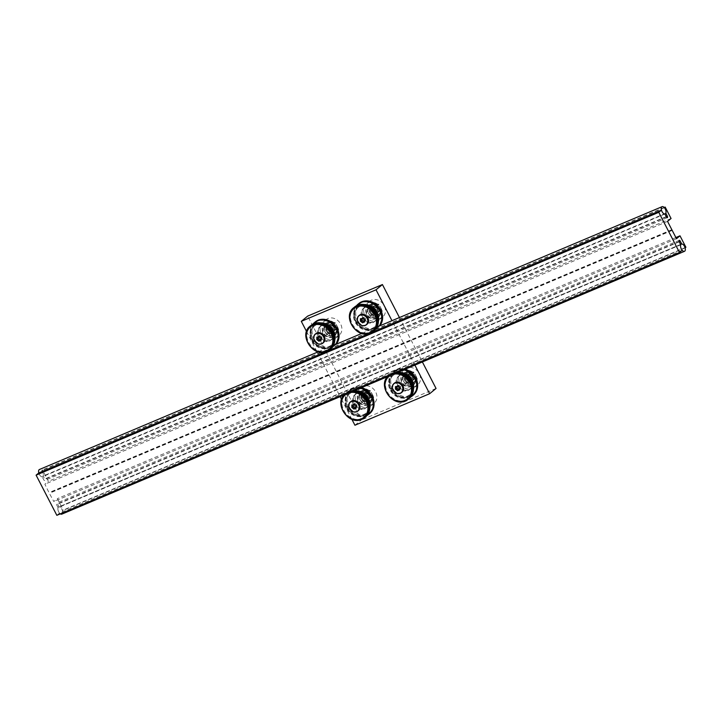 <?xml version="1.0" encoding="UTF-8"?>
<svg xmlns="http://www.w3.org/2000/svg" width="722" height="722" viewBox="0 0 722 722"><rect width="100%" height="100%" fill="white"/><g stroke="black" fill="none" stroke-linecap="round" stroke-linejoin="round"><path stroke-width="0.54" stroke-dasharray="3.61 2.71" d="M323.348 342.715A5.893 5.009 50.6 0 1 322.292 343.356A5.893 5.009 50.6 0 1 315.306 340.757A5.893 5.009 50.6 0 1 315.866 333.609M329.295 341.055A8.646 7.355 -129.4 0 0 330.856 340.116A8.646 7.355 -129.4 0 0 331.678 329.629A8.646 7.355 -129.4 0 0 321.434 325.821A8.646 7.355 -129.4 0 0 319.882 326.75A8.646 7.355 -129.4 0 0 319.052 337.246A8.646 7.355 -129.4 0 0 329.295 341.055M322.138 325.243A8.646 7.355 50.6 0 1 332.382 329.052A8.646 7.355 50.6 0 1 331.56 339.539A8.646 7.355 50.6 0 1 329.999 340.477A8.646 7.355 50.6 0 1 319.756 336.669A8.646 7.355 50.6 0 1 320.586 326.173A8.646 7.355 50.6 0 1 322.138 325.243M322.337 325.369A8.411 7.148 -129.4 0 0 319.503 335.595A8.411 7.148 -129.4 0 0 329.99 340.188A8.411 7.148 -129.4 0 0 332.833 329.972A8.411 7.148 -129.4 0 0 322.337 325.369M327.95 336.244A3.926 3.339 -129.4 0 0 328.663 335.82A3.926 3.339 -129.4 0 0 329.033 331.046A3.926 3.339 -129.4 0 0 324.377 329.313A3.926 3.339 -129.4 0 0 323.673 329.746A3.926 3.339 -129.4 0 0 323.294 334.512A3.926 3.339 -129.4 0 0 327.95 336.244M330.135 324.593A3.926 3.339 50.6 0 1 334.791 326.326A3.926 3.339 50.6 0 1 334.421 331.091A3.926 3.339 50.6 0 1 333.708 331.515A3.926 3.339 50.6 0 1 329.052 329.783A3.926 3.339 50.6 0 1 329.431 325.017A3.926 3.339 50.6 0 1 330.135 324.593M330.811 325.017A3.141 2.671 -129.4 0 0 329.755 328.844A3.141 2.671 -129.4 0 0 333.672 330.559A3.141 2.671 -129.4 0 0 334.737 326.741A3.141 2.671 -129.4 0 0 330.811 325.017M325.369 324.431A12.698 10.794 -129.4 0 0 314.756 325.73A12.698 10.794 -129.4 0 0 312.752 339.782A12.698 10.794 -129.4 0 0 330.866 345.351A12.698 10.794 -129.4 0 0 334.196 335.179M312.112 340.306A12.698 10.794 -129.4 0 0 330.225 345.874A12.698 10.794 -129.4 0 0 332.228 331.822A12.698 10.794 -129.4 0 0 314.115 326.254A12.698 10.794 -129.4 0 0 312.112 340.306M327.301 325.577A13.402 11.39 -129.4 0 0 313.14 326.173A13.402 11.39 -129.4 0 0 311.552 340.54A13.402 11.39 -129.4 0 0 327.598 348.13A13.402 11.39 -129.4 0 0 333.456 333.068M311.083 325.333A15.324 13.032 -129.4 0 0 308.673 342.3A15.324 13.032 -129.4 0 0 327.779 350.684A15.324 13.032 -129.4 0 0 330.541 349.024M320.776 322.905A13.402 11.39 -129.4 0 0 311.525 338.528A13.402 11.39 -129.4 0 0 312.193 340.017A13.402 11.39 -129.4 0 0 317.671 346.028A13.402 11.39 -129.4 0 0 334.8 339.99M335.631 344.484A15.324 13.032 50.6 0 1 333.889 346.271A15.324 13.032 50.6 0 1 331.136 347.932A15.324 13.032 50.6 0 1 318.294 346.416A15.324 13.032 50.6 0 1 312.021 339.548A15.324 13.032 50.6 0 1 311.254 337.851A15.324 13.032 50.6 0 1 312.897 324.115M320.929 337.797L321.886 337.012L321.886 339.123L320.92 339.53M320.92 339.909L321.886 339.123M319.133 336.443L320.09 335.658L321.886 337.012M317.337 337.201L320.09 335.658M334.394 329.412L332.075 330.035L334.394 329.412L334.403 326.876L333.88 327.165L332.084 325.812L330.288 326.57L330.288 328.681L332.075 330.035L331.118 330.82L332.914 330.062L332.923 327.95L331.127 326.597L329.331 327.355L329.322 329.467L331.118 330.82M332.237 330.324L330.288 328.681L329.322 329.467M330.089 328.7L330.089 326.173L329.331 327.355M330.089 326.173L332.246 325.261L331.127 326.597M332.246 325.261L334.403 326.876M332.914 330.062L333.88 329.277L333.88 327.165L332.923 327.95M333.257 336.822A7.861 6.678 50.6 0 1 323.943 333.356A7.861 6.678 50.6 0 1 324.692 323.817A7.861 6.678 50.6 0 1 326.109 322.969A7.861 6.678 50.6 0 1 335.423 326.434A7.861 6.678 50.6 0 1 334.674 335.965A7.861 6.678 50.6 0 1 333.257 336.822M325.793 323.23A7.861 6.678 -129.4 0 0 324.377 324.079A7.861 6.678 -129.4 0 0 323.627 333.618A7.861 6.678 -129.4 0 0 332.941 337.084A7.861 6.678 -129.4 0 0 334.349 336.226A7.861 6.678 -129.4 0 0 335.107 326.696A7.861 6.678 -129.4 0 0 325.793 323.23M327.896 326.425A3.926 3.339 -129.4 0 0 327.192 326.858A3.926 3.339 -129.4 0 0 326.813 331.624A3.926 3.339 -129.4 0 0 331.47 333.356A3.926 3.339 -129.4 0 0 332.174 332.932A3.926 3.339 -129.4 0 0 332.553 328.158A3.926 3.339 -129.4 0 0 327.896 326.425M331.154 333.618A3.926 3.339 50.6 0 1 326.497 331.885A3.926 3.339 50.6 0 1 326.867 327.12A3.926 3.339 50.6 0 1 327.58 326.687A3.926 3.339 50.6 0 1 332.237 328.42A3.926 3.339 50.6 0 1 331.858 333.194A3.926 3.339 50.6 0 1 331.154 333.618M332.291 334.945A5.74 4.883 -129.4 0 0 334.232 327.978A5.74 4.883 -129.4 0 0 327.075 324.837A5.74 4.883 -129.4 0 0 325.135 331.813A5.74 4.883 -129.4 0 0 332.291 334.945M336.678 330.694L333.347 336.001L326.714 334.9L323.411 328.501L326.741 323.203L333.374 324.295L336.678 330.694L338.645 329.079L335.342 322.68L328.709 321.579L325.378 326.885L328.681 333.284L335.315 334.376L338.645 329.079M334.981 332.743A5.74 4.883 50.6 0 1 327.824 329.602A5.74 4.883 50.6 0 1 329.764 322.626A5.74 4.883 50.6 0 1 336.912 325.766A5.74 4.883 50.6 0 1 334.981 332.743M332.445 328.672A3.294 2.798 50.6 0 1 331.921 332.31A3.294 2.798 50.6 0 1 327.228 330.866A3.294 2.798 50.6 0 1 327.743 327.228A3.294 2.798 50.6 0 1 332.445 328.672M326.57 331.208A3.926 3.339 -129.4 0 0 331.47 333.356A3.926 3.339 -129.4 0 0 332.797 328.573A3.926 3.339 -129.4 0 0 327.896 326.425A3.926 3.339 -129.4 0 0 326.57 331.208M334.827 326.705A3.294 2.798 -129.4 0 0 330.135 325.261A3.294 2.798 -129.4 0 0 329.611 328.907A3.294 2.798 -129.4 0 0 334.313 330.351A3.294 2.798 -129.4 0 0 334.827 326.705M335.486 326.371A3.926 3.339 50.6 0 1 334.16 331.145A3.926 3.339 50.6 0 1 329.259 328.997A3.926 3.339 50.6 0 1 330.586 324.223A3.926 3.339 50.6 0 1 335.486 326.371M328.709 321.579L326.741 323.203M335.342 322.68L333.374 324.295M325.378 326.885L323.411 328.501M328.681 333.284L326.714 334.9M335.315 334.376L333.347 336.001M366.938 324.322A5.893 5.009 50.6 0 1 365.873 324.963A5.893 5.009 50.6 0 1 358.888 322.364A5.893 5.009 50.6 0 1 359.457 315.207M372.886 322.662A8.646 7.355 -129.4 0 0 374.438 321.723A8.646 7.355 -129.4 0 0 375.269 311.236A8.646 7.355 -129.4 0 0 365.016 307.419A8.646 7.355 -129.4 0 0 363.464 308.357A8.646 7.355 -129.4 0 0 362.643 318.844A8.646 7.355 -129.4 0 0 372.886 322.662M365.72 306.841A8.646 7.355 50.6 0 1 375.972 310.659A8.646 7.355 50.6 0 1 375.142 321.146A8.646 7.355 50.6 0 1 373.59 322.084A8.646 7.355 50.6 0 1 363.346 318.267A8.646 7.355 50.6 0 1 364.168 307.78A8.646 7.355 50.6 0 1 365.72 306.841M365.928 306.967A8.411 7.148 -129.4 0 0 363.094 317.193A8.411 7.148 -129.4 0 0 373.581 321.795A8.411 7.148 -129.4 0 0 376.415 311.57A8.411 7.148 -129.4 0 0 365.928 306.967M371.541 317.842A3.926 3.339 -129.4 0 0 372.245 317.418A3.926 3.339 -129.4 0 0 372.624 312.653A3.926 3.339 -129.4 0 0 367.967 310.92A3.926 3.339 -129.4 0 0 367.263 311.344A3.926 3.339 -129.4 0 0 366.884 316.11A3.926 3.339 -129.4 0 0 371.541 317.842M373.725 306.191A3.926 3.339 50.6 0 1 378.382 307.924A3.926 3.339 50.6 0 1 378.003 312.689A3.926 3.339 50.6 0 1 377.299 313.122A3.926 3.339 50.6 0 1 372.642 311.39A3.926 3.339 50.6 0 1 373.012 306.615A3.926 3.339 50.6 0 1 373.725 306.191M374.402 306.624A3.141 2.671 -129.4 0 0 373.337 310.442A3.141 2.671 -129.4 0 0 377.263 312.166A3.141 2.671 -129.4 0 0 378.319 308.339A3.141 2.671 -129.4 0 0 374.402 306.624M368.96 306.038A12.698 10.794 -129.4 0 0 358.338 307.328A12.698 10.794 -129.4 0 0 356.334 321.38A12.698 10.794 -129.4 0 0 374.447 326.949A12.698 10.794 -129.4 0 0 377.786 316.787M355.702 321.913A12.698 10.794 -129.4 0 0 373.806 327.472A12.698 10.794 -129.4 0 0 375.81 313.42A12.698 10.794 -129.4 0 0 357.697 307.852A12.698 10.794 -129.4 0 0 355.702 321.913M370.891 307.175A13.402 11.39 -129.4 0 0 356.722 307.771A13.402 11.39 -129.4 0 0 355.143 322.147A13.402 11.39 -129.4 0 0 371.189 329.728A13.402 11.39 -129.4 0 0 377.037 314.666M354.673 306.931A15.324 13.032 -129.4 0 0 352.255 323.907A15.324 13.032 -129.4 0 0 371.37 332.282A15.324 13.032 -129.4 0 0 374.122 330.622M364.366 304.503A13.402 11.39 -129.4 0 0 355.107 320.135A13.402 11.39 -129.4 0 0 355.775 321.624A13.402 11.39 -129.4 0 0 361.262 327.626A13.402 11.39 -129.4 0 0 378.391 321.588M379.212 326.082A15.324 13.032 50.6 0 1 377.48 327.869A15.324 13.032 50.6 0 1 374.727 329.53A15.324 13.032 50.6 0 1 361.875 328.023A15.324 13.032 50.6 0 1 355.612 321.155A15.324 13.032 50.6 0 1 354.845 319.449A15.324 13.032 50.6 0 1 356.488 305.722M364.511 319.404L365.476 318.61L365.467 320.721L364.511 321.128M364.511 321.516L365.467 320.721M362.724 318.05L363.68 317.256L365.476 318.61M360.928 318.808L363.68 317.256M377.985 311.02L375.666 311.633L377.985 311.02L377.985 308.484L377.471 308.763L375.675 307.41L373.879 308.168L373.87 310.279L375.666 311.633L374.709 312.427L376.505 311.66L376.505 309.558L374.718 308.204L372.922 308.962L372.913 311.074L374.709 312.427M375.828 311.922L373.87 310.279L372.913 311.074M373.671 310.307L373.68 307.771L372.922 308.962M373.68 307.771L375.837 306.859L374.718 308.204M375.837 306.859L377.985 308.484M376.505 311.66L377.462 310.875L377.471 308.763L376.505 309.558M376.848 318.42A7.861 6.678 50.6 0 1 367.534 314.954A7.861 6.678 50.6 0 1 368.283 305.415A7.861 6.678 50.6 0 1 369.7 304.567A7.861 6.678 50.6 0 1 379.014 308.032A7.861 6.678 50.6 0 1 378.256 317.572A7.861 6.678 50.6 0 1 376.848 318.42M369.375 304.828A7.861 6.678 -129.4 0 0 367.967 305.677A7.861 6.678 -129.4 0 0 367.209 315.216A7.861 6.678 -129.4 0 0 376.523 318.682A7.861 6.678 -129.4 0 0 377.94 317.833A7.861 6.678 -129.4 0 0 378.689 308.294A7.861 6.678 -129.4 0 0 369.375 304.828M371.487 308.032A3.926 3.339 -129.4 0 0 370.774 308.456A3.926 3.339 -129.4 0 0 370.404 313.222A3.926 3.339 -129.4 0 0 375.061 314.954A3.926 3.339 -129.4 0 0 375.765 314.53A3.926 3.339 -129.4 0 0 376.144 309.765A3.926 3.339 -129.4 0 0 371.487 308.032M374.736 315.216A3.926 3.339 50.6 0 1 370.079 313.483A3.926 3.339 50.6 0 1 370.458 308.718A3.926 3.339 50.6 0 1 371.162 308.294A3.926 3.339 50.6 0 1 375.819 310.027A3.926 3.339 50.6 0 1 375.449 314.792A3.926 3.339 50.6 0 1 374.736 315.216M375.882 316.552A5.74 4.883 -129.4 0 0 377.814 309.576A5.74 4.883 -129.4 0 0 370.666 306.435A5.74 4.883 -129.4 0 0 368.725 313.411A5.74 4.883 -129.4 0 0 375.882 316.552M380.259 312.292L376.929 317.599L370.296 316.498L366.993 310.099L370.323 304.801L376.956 305.902L380.259 312.292L382.236 310.677L378.933 304.278L372.299 303.186L368.969 308.484L372.272 314.882L378.906 315.983L382.236 310.677M378.572 314.341A5.74 4.883 50.6 0 1 371.415 311.209A5.74 4.883 50.6 0 1 373.346 304.233A5.74 4.883 50.6 0 1 380.503 307.373A5.74 4.883 50.6 0 1 378.572 314.341M376.027 310.27A3.294 2.798 50.6 0 1 375.512 313.917A3.294 2.798 50.6 0 1 370.81 312.473A3.294 2.798 50.6 0 1 371.334 308.826A3.294 2.798 50.6 0 1 376.027 310.27M370.16 312.807A3.926 3.339 -129.4 0 0 375.061 314.954A3.926 3.339 -129.4 0 0 376.388 310.18A3.926 3.339 -129.4 0 0 371.487 308.032A3.926 3.339 -129.4 0 0 370.16 312.807M378.418 308.312A3.294 2.798 -129.4 0 0 373.716 306.868A3.294 2.798 -129.4 0 0 373.202 310.514A3.294 2.798 -129.4 0 0 377.895 311.958A3.294 2.798 -129.4 0 0 378.418 308.312M379.068 307.978A3.926 3.339 50.6 0 1 377.741 312.752A3.926 3.339 50.6 0 1 372.841 310.604A3.926 3.339 50.6 0 1 374.167 305.821A3.926 3.339 50.6 0 1 379.068 307.978M372.299 303.186L370.323 304.801M378.933 304.278L376.956 305.902M368.969 308.484L366.993 310.099M372.272 314.882L370.296 316.498M378.906 315.983L376.929 317.599M358.383 410.601A5.893 5.009 50.6 0 1 357.327 411.242A5.893 5.009 50.6 0 1 350.341 408.643A5.893 5.009 50.6 0 1 350.901 401.486M364.339 408.941A8.646 7.355 -129.4 0 0 365.892 408.002A8.646 7.355 -129.4 0 0 366.713 397.515A8.646 7.355 -129.4 0 0 356.469 393.698A8.646 7.355 -129.4 0 0 354.917 394.636A8.646 7.355 -129.4 0 0 354.087 405.123A8.646 7.355 -129.4 0 0 364.339 408.941M357.173 393.12A8.646 7.355 50.6 0 1 367.417 396.938A8.646 7.355 50.6 0 1 366.595 407.425A8.646 7.355 50.6 0 1 365.043 408.363A8.646 7.355 50.6 0 1 354.791 404.546A8.646 7.355 50.6 0 1 355.621 394.059A8.646 7.355 50.6 0 1 357.173 393.12M357.381 393.255A8.411 7.148 -129.4 0 0 354.538 403.472A8.411 7.148 -129.4 0 0 365.025 408.074A8.411 7.148 -129.4 0 0 367.868 397.849A8.411 7.148 -129.4 0 0 357.381 393.255M362.995 404.13A3.926 3.339 -129.4 0 0 363.698 403.697A3.926 3.339 -129.4 0 0 364.068 398.932A3.926 3.339 -129.4 0 0 359.412 397.199A3.926 3.339 -129.4 0 0 358.708 397.623A3.926 3.339 -129.4 0 0 358.338 402.389A3.926 3.339 -129.4 0 0 362.995 404.13M365.17 392.47A3.926 3.339 50.6 0 1 369.826 394.203A3.926 3.339 50.6 0 1 369.456 398.977A3.926 3.339 50.6 0 1 368.743 399.401A3.926 3.339 50.6 0 1 364.087 397.669A3.926 3.339 50.6 0 1 364.466 392.894A3.926 3.339 50.6 0 1 365.17 392.47M365.846 392.903A3.141 2.671 -129.4 0 0 364.79 396.721A3.141 2.671 -129.4 0 0 368.707 398.445A3.141 2.671 -129.4 0 0 369.772 394.618A3.141 2.671 -129.4 0 0 365.846 392.903M360.413 392.317A12.698 10.794 -129.4 0 0 349.791 393.607A12.698 10.794 -129.4 0 0 347.787 407.668A12.698 10.794 -129.4 0 0 365.901 413.228A12.698 10.794 -129.4 0 0 369.24 403.066M347.147 408.192A12.698 10.794 -129.4 0 0 365.26 413.76A12.698 10.794 -129.4 0 0 367.263 399.699A12.698 10.794 -129.4 0 0 349.15 394.131A12.698 10.794 -129.4 0 0 347.147 408.192M362.336 393.463A13.402 11.39 -129.4 0 0 348.175 394.05A13.402 11.39 -129.4 0 0 346.587 408.426A13.402 11.39 -129.4 0 0 362.634 416.007A13.402 11.39 -129.4 0 0 368.491 400.954M352.074 390.71A15.324 13.032 -129.4 0 0 348.879 391.55A15.324 13.032 -129.4 0 0 346.118 393.21A15.324 13.032 -129.4 0 0 343.708 410.186A15.324 13.032 -129.4 0 0 362.823 418.57A15.324 13.032 -129.4 0 0 365.576 416.91M355.82 390.792A13.402 11.39 -129.4 0 0 346.56 406.414A13.402 11.39 -129.4 0 0 347.228 407.903A13.402 11.39 -129.4 0 0 352.706 413.905A13.402 11.39 -129.4 0 0 369.835 407.867M367.119 415.367A15.324 13.032 50.6 0 1 366.171 415.809A15.324 13.032 50.6 0 1 353.329 414.302A15.324 13.032 50.6 0 1 347.056 407.434A15.324 13.032 50.6 0 1 346.298 405.728A15.324 13.032 50.6 0 1 349.475 390.458A15.324 13.032 50.6 0 1 352.228 388.797A15.324 13.032 50.6 0 1 360.134 388.219M355.964 405.683L356.921 404.898L356.921 407L355.964 407.407M355.955 407.795L356.921 407M354.168 404.329L355.134 403.544L356.921 404.898M352.372 405.087L355.134 403.544M369.429 397.299L367.119 397.912L369.429 397.299L369.438 394.763L368.915 395.042L367.128 393.698L365.332 394.456L365.323 396.568L367.119 397.912L366.153 398.706L367.949 397.948L367.958 395.837L366.162 394.483L364.366 395.241L364.366 397.353L366.153 398.706M367.272 398.21L365.323 396.568L364.366 397.353M365.124 396.586L365.124 394.05L364.366 395.241M365.124 394.05L367.29 393.138L366.162 394.483M367.29 393.138L369.438 394.763M367.949 397.948L368.915 397.154L368.915 395.042L367.958 395.837M368.292 404.699A7.861 6.678 50.6 0 1 358.978 401.233A7.861 6.678 50.6 0 1 359.737 391.703A7.861 6.678 50.6 0 1 361.144 390.846A7.861 6.678 50.6 0 1 370.458 394.311A7.861 6.678 50.6 0 1 369.709 403.851A7.861 6.678 50.6 0 1 368.292 404.699M360.829 391.107A7.861 6.678 -129.4 0 0 359.412 391.965A7.861 6.678 -129.4 0 0 358.663 401.495A7.861 6.678 -129.4 0 0 367.976 404.961A7.861 6.678 -129.4 0 0 369.393 404.112A7.861 6.678 -129.4 0 0 370.142 394.573A7.861 6.678 -129.4 0 0 360.829 391.107M362.931 394.311A3.926 3.339 -129.4 0 0 362.227 394.735A3.926 3.339 -129.4 0 0 361.848 399.501A3.926 3.339 -129.4 0 0 366.505 401.233A3.926 3.339 -129.4 0 0 367.218 400.809A3.926 3.339 -129.4 0 0 367.588 396.044A3.926 3.339 -129.4 0 0 362.931 394.311M366.189 401.504A3.926 3.339 50.6 0 1 361.532 399.771A3.926 3.339 50.6 0 1 361.912 394.997A3.926 3.339 50.6 0 1 362.615 394.573A3.926 3.339 50.6 0 1 367.272 396.306A3.926 3.339 50.6 0 1 366.893 401.071A3.926 3.339 50.6 0 1 366.189 401.504M367.336 402.831A5.74 4.883 -129.4 0 0 369.267 395.855A5.74 4.883 -129.4 0 0 362.11 392.714A5.74 4.883 -129.4 0 0 360.179 399.69A5.74 4.883 -129.4 0 0 367.336 402.831M371.713 398.58L368.382 403.878L361.749 402.786L358.446 396.387L361.776 391.08L368.41 392.181L371.713 398.58L373.68 396.956L370.377 390.557L363.744 389.465L360.413 394.763L363.717 401.161L370.35 402.262L373.68 396.956M370.016 400.629A5.74 4.883 50.6 0 1 362.859 397.488A5.74 4.883 50.6 0 1 364.8 390.512A5.74 4.883 50.6 0 1 371.956 393.652A5.74 4.883 50.6 0 1 370.016 400.629M367.48 396.549A3.294 2.798 50.6 0 1 366.957 400.196A3.294 2.798 50.6 0 1 362.263 398.752A3.294 2.798 50.6 0 1 362.778 395.105A3.294 2.798 50.6 0 1 367.48 396.549M361.605 399.085A3.926 3.339 -129.4 0 0 366.505 401.233A3.926 3.339 -129.4 0 0 367.832 396.459A3.926 3.339 -129.4 0 0 362.931 394.311A3.926 3.339 -129.4 0 0 361.605 399.085M369.863 394.591A3.294 2.798 -129.4 0 0 365.17 393.147A3.294 2.798 -129.4 0 0 364.646 396.793A3.294 2.798 -129.4 0 0 369.348 398.237A3.294 2.798 -129.4 0 0 369.863 394.591M370.521 394.257A3.926 3.339 50.6 0 1 369.195 399.031A3.926 3.339 50.6 0 1 364.294 396.883A3.926 3.339 50.6 0 1 365.621 392.109A3.926 3.339 50.6 0 1 370.521 394.257M363.744 389.465L361.776 391.08M370.377 390.557L368.41 392.181M360.413 394.763L358.446 396.387M363.717 401.161L361.749 402.786M370.35 402.262L368.382 403.878M401.973 392.208A5.893 5.009 50.6 0 1 400.918 392.84A5.893 5.009 50.6 0 1 393.932 390.241A5.893 5.009 50.6 0 1 394.492 383.093M407.921 390.539A8.646 7.355 -129.4 0 0 409.473 389.6A8.646 7.355 -129.4 0 0 410.304 379.113A8.646 7.355 -129.4 0 0 400.06 375.305A8.646 7.355 -129.4 0 0 398.508 376.234A8.646 7.355 -129.4 0 0 397.678 386.73A8.646 7.355 -129.4 0 0 407.921 390.539M400.764 374.727A8.646 7.355 50.6 0 1 411.008 378.536A8.646 7.355 50.6 0 1 410.177 389.023A8.646 7.355 50.6 0 1 408.625 389.961A8.646 7.355 50.6 0 1 398.382 386.153A8.646 7.355 50.6 0 1 399.203 375.657A8.646 7.355 50.6 0 1 400.764 374.727M400.963 374.853A8.411 7.148 -129.4 0 0 398.129 385.079A8.411 7.148 -129.4 0 0 408.616 389.672A8.411 7.148 -129.4 0 0 411.45 379.456A8.411 7.148 -129.4 0 0 400.963 374.853M406.576 385.728A3.926 3.339 -129.4 0 0 407.28 385.304A3.926 3.339 -129.4 0 0 407.659 380.53A3.926 3.339 -129.4 0 0 403.002 378.797A3.926 3.339 -129.4 0 0 402.298 379.23A3.926 3.339 -129.4 0 0 401.919 383.996A3.926 3.339 -129.4 0 0 406.576 385.728M408.76 374.077A3.926 3.339 50.6 0 1 413.417 375.81A3.926 3.339 50.6 0 1 413.038 380.575A3.926 3.339 50.6 0 1 412.334 380.999A3.926 3.339 50.6 0 1 407.677 379.267A3.926 3.339 50.6 0 1 408.056 374.501A3.926 3.339 50.6 0 1 408.76 374.077M409.437 374.501A3.141 2.671 -129.4 0 0 408.372 378.328A3.141 2.671 -129.4 0 0 412.298 380.043A3.141 2.671 -129.4 0 0 413.354 376.225A3.141 2.671 -129.4 0 0 409.437 374.501M403.995 373.915A12.698 10.794 -129.4 0 0 393.373 375.214A12.698 10.794 -129.4 0 0 391.378 389.266A12.698 10.794 -129.4 0 0 409.482 394.835A12.698 10.794 -129.4 0 0 412.822 384.664M390.737 389.79A12.698 10.794 -129.4 0 0 408.851 395.358A12.698 10.794 -129.4 0 0 410.845 381.306A12.698 10.794 -129.4 0 0 392.741 375.738A12.698 10.794 -129.4 0 0 390.737 389.79M405.926 375.061A13.402 11.39 -129.4 0 0 391.757 375.657A13.402 11.39 -129.4 0 0 390.178 390.024A13.402 11.39 -129.4 0 0 406.224 397.614A13.402 11.39 -129.4 0 0 412.082 382.552M395.656 372.308A15.324 13.032 -129.4 0 0 392.461 373.157A15.324 13.032 -129.4 0 0 389.709 374.817A15.324 13.032 -129.4 0 0 387.29 391.784A15.324 13.032 -129.4 0 0 406.405 400.168A15.324 13.032 -129.4 0 0 409.157 398.508M399.401 372.39A13.402 11.39 -129.4 0 0 390.142 388.021A13.402 11.39 -129.4 0 0 390.819 389.501A13.402 11.39 -129.4 0 0 396.297 395.512A13.402 11.39 -129.4 0 0 413.426 389.474M410.701 396.965A15.324 13.032 50.6 0 1 409.762 397.416A15.324 13.032 50.6 0 1 396.919 395.9A15.324 13.032 50.6 0 1 390.647 389.032A15.324 13.032 50.6 0 1 389.88 387.335A15.324 13.032 50.6 0 1 393.066 372.065A15.324 13.032 50.6 0 1 395.818 370.404A15.324 13.032 50.6 0 1 403.724 369.826M399.555 387.281L400.511 386.496L400.502 388.607L399.546 389.014M399.546 389.393L400.502 388.607M397.759 385.927L398.715 385.142L400.511 386.496M395.963 386.685L398.715 385.142M413.02 378.897L410.701 379.519L413.02 378.897L413.02 376.361L412.506 376.649L410.71 375.296L408.914 376.054L408.914 378.166L410.701 379.519L409.744 380.304L411.54 379.546L411.549 377.435L409.753 376.081L407.957 376.839L407.948 378.951L409.744 380.304M410.863 379.808L408.914 378.166L407.948 378.951M408.706 378.184L408.715 375.657L407.957 376.839M408.715 375.657L410.872 374.745L409.753 376.081M410.872 374.745L413.02 376.361M411.54 379.546L412.497 378.761L412.506 376.649L411.549 377.435M411.883 386.306A7.861 6.678 50.6 0 1 402.569 382.84A7.861 6.678 50.6 0 1 403.318 373.301A7.861 6.678 50.6 0 1 404.735 372.453A7.861 6.678 50.6 0 1 414.049 375.918A7.861 6.678 50.6 0 1 413.3 385.449A7.861 6.678 50.6 0 1 411.883 386.306M404.41 372.714A7.861 6.678 -129.4 0 0 403.002 373.563A7.861 6.678 -129.4 0 0 402.244 383.102A7.861 6.678 -129.4 0 0 411.567 386.568A7.861 6.678 -129.4 0 0 412.975 385.71A7.861 6.678 -129.4 0 0 413.724 376.18A7.861 6.678 -129.4 0 0 404.41 372.714M406.522 375.909A3.926 3.339 -129.4 0 0 405.818 376.342A3.926 3.339 -129.4 0 0 405.439 381.108A3.926 3.339 -129.4 0 0 410.096 382.84A3.926 3.339 -129.4 0 0 410.8 382.416A3.926 3.339 -129.4 0 0 411.179 377.642A3.926 3.339 -129.4 0 0 406.522 375.909M409.78 383.102A3.926 3.339 50.6 0 1 405.114 381.369A3.926 3.339 50.6 0 1 405.493 376.604A3.926 3.339 50.6 0 1 406.197 376.171A3.926 3.339 50.6 0 1 410.854 377.904A3.926 3.339 50.6 0 1 410.484 382.678A3.926 3.339 50.6 0 1 409.78 383.102M410.917 384.429A5.74 4.883 -129.4 0 0 412.858 377.462A5.74 4.883 -129.4 0 0 405.701 374.321A5.74 4.883 -129.4 0 0 403.76 381.297A5.74 4.883 -129.4 0 0 410.917 384.429M415.294 380.178L411.964 385.485L405.34 384.384L402.037 377.985L405.367 372.687L411.991 373.779L415.294 380.178L417.271 378.563L413.968 372.164L407.334 371.063L404.004 376.37L407.307 382.768L413.941 383.86L417.271 378.563M413.607 382.227A5.74 4.883 50.6 0 1 406.45 379.086A5.74 4.883 50.6 0 1 408.381 372.11A5.74 4.883 50.6 0 1 415.538 375.25A5.74 4.883 50.6 0 1 413.607 382.227M411.062 378.157A3.294 2.798 50.6 0 1 410.547 381.794A3.294 2.798 50.6 0 1 405.854 380.35A3.294 2.798 50.6 0 1 406.369 376.713A3.294 2.798 50.6 0 1 411.062 378.157M405.195 380.693A3.926 3.339 -129.4 0 0 410.096 382.84A3.926 3.339 -129.4 0 0 411.423 378.066A3.926 3.339 -129.4 0 0 406.522 375.909A3.926 3.339 -129.4 0 0 405.195 380.693M413.453 376.189A3.294 2.798 -129.4 0 0 408.76 374.745A3.294 2.798 -129.4 0 0 408.237 378.391A3.294 2.798 -129.4 0 0 412.93 379.835A3.294 2.798 -129.4 0 0 413.453 376.189M414.112 375.855A3.926 3.339 50.6 0 1 412.785 380.629A3.926 3.339 50.6 0 1 407.885 378.481A3.926 3.339 50.6 0 1 409.212 373.707A3.926 3.339 50.6 0 1 414.112 375.855M407.334 371.063L405.367 372.687M413.968 372.164L411.991 373.779M404.004 376.37L402.037 377.985M407.307 382.768L405.34 384.384M413.941 383.86L411.964 385.485M329.277 331.47A3.926 3.339 50.6 0 1 328.663 335.82A3.926 3.339 50.6 0 1 323.05 334.096A3.926 3.339 50.6 0 1 323.673 329.746A3.926 3.339 50.6 0 1 329.277 331.47M332.481 328.844A3.926 3.339 50.6 0 1 331.858 333.194A3.926 3.339 50.6 0 1 326.254 331.47A3.926 3.339 50.6 0 1 326.867 327.12A3.926 3.339 50.6 0 1 332.481 328.844M337.463 326.741A10.216 8.691 50.6 0 1 335.847 338.049A10.216 8.691 50.6 0 1 321.272 333.573A10.216 8.691 50.6 0 1 322.878 322.256A10.216 8.691 50.6 0 1 337.463 326.741M324.467 330.947A10.216 8.691 -129.4 0 0 339.051 335.423A10.216 8.691 -129.4 0 0 340.658 324.115A10.216 8.691 -129.4 0 0 326.082 319.629A10.216 8.691 -129.4 0 0 324.467 330.947M372.868 313.068A3.926 3.339 50.6 0 1 372.245 317.418A3.926 3.339 50.6 0 1 366.641 315.695A3.926 3.339 50.6 0 1 367.263 311.344A3.926 3.339 50.6 0 1 372.868 313.068M376.063 310.442A3.926 3.339 50.6 0 1 375.449 314.792A3.926 3.339 50.6 0 1 369.835 313.068A3.926 3.339 50.6 0 1 370.458 308.718A3.926 3.339 50.6 0 1 376.063 310.442M381.045 308.339A10.216 8.691 50.6 0 1 379.438 319.656A10.216 8.691 50.6 0 1 364.854 315.171A10.216 8.691 50.6 0 1 366.469 303.863A10.216 8.691 50.6 0 1 381.045 308.339M368.058 312.545A10.216 8.691 -129.4 0 0 382.633 317.03A10.216 8.691 -129.4 0 0 384.248 305.713A10.216 8.691 -129.4 0 0 369.664 301.236A10.216 8.691 -129.4 0 0 368.058 312.545M364.312 399.347A3.926 3.339 50.6 0 1 363.698 403.697A3.926 3.339 50.6 0 1 358.094 401.973A3.926 3.339 50.6 0 1 358.708 397.623A3.926 3.339 50.6 0 1 364.312 399.347M367.516 396.721A3.926 3.339 50.6 0 1 366.893 401.071A3.926 3.339 50.6 0 1 361.289 399.347A3.926 3.339 50.6 0 1 361.912 394.997A3.926 3.339 50.6 0 1 367.516 396.721M372.498 394.618A10.216 8.691 50.6 0 1 370.882 405.935A10.216 8.691 50.6 0 1 356.307 401.45A10.216 8.691 50.6 0 1 357.913 390.142A10.216 8.691 50.6 0 1 372.498 394.618M359.502 398.824A10.216 8.691 -129.4 0 0 374.086 403.309A10.216 8.691 -129.4 0 0 375.693 391.992A10.216 8.691 -129.4 0 0 361.117 387.515A10.216 8.691 -129.4 0 0 359.502 398.824M407.903 380.954A3.926 3.339 50.6 0 1 407.28 385.304A3.926 3.339 50.6 0 1 401.676 383.581A3.926 3.339 50.6 0 1 402.298 379.23A3.926 3.339 50.6 0 1 407.903 380.954M411.098 378.328A3.926 3.339 50.6 0 1 410.484 382.678A3.926 3.339 50.6 0 1 404.871 380.954A3.926 3.339 50.6 0 1 405.493 376.604A3.926 3.339 50.6 0 1 411.098 378.328M416.08 376.225A10.216 8.691 50.6 0 1 414.473 387.533A10.216 8.691 50.6 0 1 399.898 383.057A10.216 8.691 50.6 0 1 401.504 371.74A10.216 8.691 50.6 0 1 416.08 376.225M403.093 380.431A10.216 8.691 -129.4 0 0 417.668 384.907A10.216 8.691 -129.4 0 0 419.283 373.599A10.216 8.691 -129.4 0 0 404.699 369.113A10.216 8.691 -129.4 0 0 403.093 380.431M414.897 365.106L391.974 320.703M306.534 331.47L316.814 351.397M317.256 352.237L340.17 396.649M341.569 399.347L351.858 419.283M399.447 317.545L422.37 361.957M354.935 425.24L361.325 419.987L307.698 316.092M436.052 388.454L361.325 419.987M680.765 244.785L58.094 507.62L56.56 504.651A1.182 0.605 -112.9 0 1 56.506 503.225A1.182 0.605 -112.9 0 1 56.587 503.171A1.182 0.605 -112.9 0 1 57.525 503.866L59.051 506.835A3.926 2.004 -112.9 0 1 62.462 510.707L63.229 510.075L57.336 498.649L53.816 501.537L49.186 493.009L44.881 484.218L48.392 481.33L42.499 469.905L41.723 470.536A3.926 2.004 -112.9 0 1 43.158 476.033L44.692 479.002A1.182 0.605 -112.9 0 1 44.746 480.428A1.182 0.605 -112.9 0 1 44.665 480.482A1.182 0.605 -112.9 0 1 43.726 479.787L42.201 476.818A3.926 2.004 -112.9 0 1 38.789 472.946A3.926 2.004 -112.9 0 0 42.499 476.746A3.926 2.004 -112.9 0 0 42.76 476.583A3.926 2.004 -112.9 0 0 42.824 472.341A3.926 2.004 -112.9 0 0 39.737 469.426M681.721 244L59.051 506.835M685.124 247.881L62.462 510.707M685.9 247.249L63.229 510.075M675.891 237.556L57.336 498.649M676.487 238.702L53.816 501.537M672.191 230.39L49.529 493.225M671.857 230.174L49.186 493.009M671.839 229.695L49.168 492.53M667.543 221.383L44.881 484.218M671.063 218.495L48.392 481.33M664.186 207.485L42.499 469.905M664.393 207.701L41.723 470.536M665.828 213.207L43.158 476.033M664.863 213.992L42.201 476.818M371.659 332.436L369.141 333.501M328.077 350.838L325.55 351.903M56.839 515.327L59.529 513.116A3.926 2.004 -112.9 0 1 58.094 507.62M682.2 250.29L59.529 513.116M60.332 513.856A3.926 2.004 -112.9 0 1 58.103 510.355A3.926 2.004 -112.9 0 1 58.491 507.061A3.926 2.004 -112.9 0 1 58.753 506.907A3.926 2.004 -112.9 0 1 62.011 509.479A3.926 2.004 -112.9 0 1 62.065 513.992M310.207 326.055A15.324 13.032 -129.4 0 0 308.736 344.647A15.324 13.032 -129.4 0 0 326.904 351.406M333.889 346.271L336.064 344.295A15.324 13.032 50.6 0 1 334.773 345.549A15.324 13.032 50.6 0 1 332.021 347.21A15.324 13.032 50.6 0 1 313.853 340.45A15.324 13.032 50.6 0 1 315.324 321.85M318.754 320.622A14.539 12.364 -129.4 0 0 313.844 338.302A14.539 12.364 -129.4 0 0 331.985 346.253A14.539 12.364 -129.4 0 0 336.885 328.573A14.539 12.364 -129.4 0 0 318.754 320.622M353.789 307.653A15.324 13.032 -129.4 0 0 352.327 326.254A15.324 13.032 -129.4 0 0 370.485 333.013M377.48 327.869L379.655 325.902A15.324 13.032 50.6 0 1 378.355 327.147A15.324 13.032 50.6 0 1 375.602 328.808A15.324 13.032 50.6 0 1 357.444 322.048A15.324 13.032 50.6 0 1 358.906 303.457M362.336 302.22A14.539 12.364 -129.4 0 0 357.435 319.9A14.539 12.364 -129.4 0 0 375.566 327.851A14.539 12.364 -129.4 0 0 380.476 310.18A14.539 12.364 -129.4 0 0 362.336 302.22M349.71 391.703A15.324 13.032 -129.4 0 0 347.995 392.272A15.324 13.032 -129.4 0 0 346.407 393.093M345.242 393.932A15.324 13.032 -129.4 0 0 343.771 412.533A15.324 13.032 -129.4 0 0 361.939 419.292M369.808 413.426A15.324 13.032 50.6 0 1 367.056 415.087A15.324 13.032 50.6 0 1 348.888 408.327A15.324 13.032 50.6 0 1 350.36 389.736A15.324 13.032 50.6 0 1 353.112 388.075A15.324 13.032 50.6 0 1 361.541 387.633M353.789 388.508A14.539 12.364 -129.4 0 0 348.879 406.179A14.539 12.364 -129.4 0 0 367.02 414.13A14.539 12.364 -129.4 0 0 371.92 396.459A14.539 12.364 -129.4 0 0 353.789 388.508M393.291 373.31A15.324 13.032 -129.4 0 0 391.577 373.879A15.324 13.032 -129.4 0 0 389.997 374.7M388.824 375.539A15.324 13.032 -129.4 0 0 387.362 394.131A15.324 13.032 -129.4 0 0 405.52 400.89M413.399 395.033A15.324 13.032 50.6 0 1 410.637 396.694A15.324 13.032 50.6 0 1 392.479 389.934A15.324 13.032 50.6 0 1 393.941 371.334A15.324 13.032 50.6 0 1 396.703 369.673A15.324 13.032 50.6 0 1 405.123 369.231M397.38 370.106A14.539 12.364 -129.4 0 0 392.47 387.786A14.539 12.364 -129.4 0 0 410.601 395.737A14.539 12.364 -129.4 0 0 415.511 378.057A14.539 12.364 -129.4 0 0 397.38 370.106M679.231 241.825L56.56 504.651M666.397 216.952L43.726 479.787M679.095 241.5L57.525 503.866M666.235 216.645L44.692 479.002M331.56 339.539L330.856 340.116M334.421 331.091L332.174 332.932M330.225 345.874L330.866 345.351M311.525 338.528L311.254 337.851M317.671 346.028L318.294 346.416M314.115 326.254L314.756 325.73M329.431 325.017L327.192 326.858M320.586 326.173L319.882 326.75M327.743 327.228L330.135 325.261M331.921 332.31L334.313 330.351M375.142 321.146L374.438 321.723M378.003 312.689L375.765 314.53M373.806 327.472L374.447 326.949M355.107 320.135L354.845 319.449M361.262 327.626L361.875 328.023M357.697 307.852L358.338 307.328M373.012 306.615L370.774 308.456M364.168 307.78L363.464 308.357M371.334 308.826L373.716 306.868M375.512 313.917L377.895 311.958M366.595 407.425L365.892 408.002M369.456 398.977L367.218 400.809M365.26 413.76L365.901 413.228M346.56 406.414L346.298 405.728M349.475 390.458L353.166 388.039L361.65 387.579M352.706 413.905L353.329 414.302M349.15 394.131L349.791 393.607M364.466 392.894L362.227 394.735M355.621 394.059L354.917 394.636M362.778 395.105L365.17 393.147M366.957 400.196L369.348 398.237M410.177 389.023L409.473 389.6M413.038 380.575L410.8 382.416M408.851 395.358L409.482 394.835M390.142 388.021L389.88 387.335M393.066 372.065L396.748 369.646L405.241 369.186M396.297 395.512L396.919 395.9M392.741 375.738L393.373 375.214M408.056 374.501L405.818 376.342M399.203 375.657L398.508 376.234M406.369 376.713L408.76 374.745M410.547 381.794L412.93 379.835M339.051 335.423L335.847 338.049M382.633 317.03L379.438 319.656M374.086 403.309L370.882 405.935M417.668 384.907L414.473 387.533M404.699 369.113L401.504 371.74M361.117 387.515L357.913 390.142M369.664 301.236L366.469 303.863M326.082 319.629L322.878 322.256M667.336 217.647L44.665 480.482M679.249 240.345L56.587 503.171M664.89 214.037L42.499 476.746M377.019 327.012L361.767 333.447M333.429 345.414L318.176 351.849M680.575 244.433L58.753 506.907M398.012 372.236L387.723 376.577M354.421 390.638L344.132 394.979"/><path stroke-width="1.08" d="M315.288 334.078L315.866 333.609A5.893 5.009 50.6 0 1 316.931 332.968A5.893 5.009 50.6 0 1 323.916 335.568A5.893 5.009 50.6 0 1 323.348 342.715L322.77 343.194A5.893 5.009 -129.4 0 0 323.339 336.037A5.893 5.009 -129.4 0 0 316.353 333.438A5.893 5.009 -129.4 0 0 315.288 334.078A5.893 5.009 -129.4 0 0 314.729 341.235A5.893 5.009 -129.4 0 0 321.714 343.834A5.893 5.009 -129.4 0 0 322.77 343.194M321.579 343.744A5.74 4.883 50.6 0 1 314.422 340.603A5.74 4.883 50.6 0 1 316.362 333.636A5.74 4.883 50.6 0 1 323.519 336.768A5.74 4.883 50.6 0 1 321.579 343.744M334.196 335.179A12.698 10.794 -129.4 0 0 332.86 331.29A12.698 10.794 -129.4 0 0 325.369 324.431M326.904 351.406A15.324 13.032 -129.4 0 0 329.656 349.746L330.541 349.024A15.324 13.032 -129.4 0 0 333.717 333.754L333.456 333.068A13.402 11.39 -129.4 0 0 332.788 331.578A13.402 11.39 -129.4 0 0 327.301 325.577L326.687 325.18A15.324 13.032 -129.4 0 0 313.835 323.673A15.324 13.032 -129.4 0 0 311.083 325.333L310.207 326.055C298.042 334.873 313.348 358.13 326.849 351.443L329.656 349.746A15.324 13.032 -129.4 0 0 331.118 331.154A15.324 13.032 -129.4 0 0 312.96 324.395A15.324 13.032 -129.4 0 0 310.207 326.055M333.717 333.754A15.324 13.032 -129.4 0 0 332.95 332.048A15.324 13.032 -129.4 0 0 326.687 325.18M334.8 339.99A13.402 11.39 -129.4 0 0 333.429 331.055A13.402 11.39 -129.4 0 0 320.776 322.905M312.897 324.115A15.324 13.032 50.6 0 1 314.44 322.581A15.324 13.032 50.6 0 1 317.193 320.92A15.324 13.032 50.6 0 1 336.308 329.295A15.324 13.032 50.6 0 1 335.631 344.484M316.823 337.066L316.814 339.602L318.962 341.226L321.119 340.315L321.128 337.779L320.92 339.909L319.124 340.667L317.328 339.313L317.337 337.201L319.133 336.443L317.337 337.201M316.814 339.602L318.294 338.528L318.294 336.804M318.962 341.226L320.081 339.882L318.294 338.528M321.128 337.779L318.98 336.154M319.133 336.443L320.929 337.797M320.92 339.53L320.081 339.882M358.879 315.685L359.457 315.207A5.893 5.009 50.6 0 1 360.513 314.566A5.893 5.009 50.6 0 1 367.498 317.166A5.893 5.009 50.6 0 1 366.938 324.322L366.361 324.792A5.893 5.009 -129.4 0 0 366.92 317.644A5.893 5.009 -129.4 0 0 359.935 315.045A5.893 5.009 -129.4 0 0 358.879 315.685A5.893 5.009 -129.4 0 0 358.32 322.833A5.893 5.009 -129.4 0 0 365.305 325.432A5.893 5.009 -129.4 0 0 366.361 324.792M365.17 325.351A5.74 4.883 50.6 0 1 358.013 322.211A5.74 4.883 50.6 0 1 359.944 315.234A5.74 4.883 50.6 0 1 367.101 318.375A5.74 4.883 50.6 0 1 365.17 325.351M377.786 316.787A12.698 10.794 -129.4 0 0 376.451 312.897A12.698 10.794 -129.4 0 0 368.96 306.038M370.485 333.013A15.324 13.032 -129.4 0 0 373.238 331.353L374.122 330.622A15.324 13.032 -129.4 0 0 377.308 315.352L377.037 314.666A13.402 11.39 -129.4 0 0 376.37 313.186A13.402 11.39 -129.4 0 0 370.891 307.175L370.269 306.787A15.324 13.032 -129.4 0 0 357.426 305.271A15.324 13.032 -129.4 0 0 354.673 306.931L353.789 307.653C341.623 316.48 356.939 339.737 370.431 333.041L373.238 331.353A15.324 13.032 -129.4 0 0 374.709 312.752A15.324 13.032 -129.4 0 0 356.542 305.993A15.324 13.032 -129.4 0 0 353.789 307.653M377.308 315.352A15.324 13.032 -129.4 0 0 376.541 313.655A15.324 13.032 -129.4 0 0 370.269 306.787M378.391 321.588A13.402 11.39 -129.4 0 0 377.01 312.662A13.402 11.39 -129.4 0 0 364.366 304.503M356.488 305.722A15.324 13.032 50.6 0 1 358.022 304.179A15.324 13.032 50.6 0 1 360.783 302.518A15.324 13.032 50.6 0 1 379.889 310.902A15.324 13.032 50.6 0 1 379.212 326.082M360.404 318.664L360.395 321.2L362.552 322.824L364.709 321.913L364.709 319.377L364.511 321.516L362.715 322.274L360.919 320.92L360.928 318.808L362.724 318.05L360.928 318.808M360.395 321.2L361.875 320.126L361.884 318.402M362.552 322.824L363.671 321.48L361.875 320.126M364.709 319.377L362.561 317.761M362.724 318.05L364.511 319.404M364.511 321.128L363.671 321.48M350.332 401.964L350.901 401.486A5.893 5.009 50.6 0 1 351.966 400.854A5.893 5.009 50.6 0 1 358.951 403.454A5.893 5.009 50.6 0 1 358.383 410.601L357.814 411.071A5.893 5.009 -129.4 0 0 358.374 403.923A5.893 5.009 -129.4 0 0 351.388 401.324A5.893 5.009 -129.4 0 0 350.332 401.964A5.893 5.009 -129.4 0 0 349.764 409.112A5.893 5.009 -129.4 0 0 356.749 411.711A5.893 5.009 -129.4 0 0 357.814 411.071M356.614 411.63A5.74 4.883 50.6 0 1 349.457 408.49A5.74 4.883 50.6 0 1 351.397 401.513A5.74 4.883 50.6 0 1 358.554 404.654A5.74 4.883 50.6 0 1 356.614 411.63M369.24 403.066A12.698 10.794 -129.4 0 0 367.904 399.176A12.698 10.794 -129.4 0 0 360.413 392.317M361.939 419.292A15.324 13.032 -129.4 0 0 364.691 417.632L365.576 416.91A15.324 13.032 -129.4 0 0 368.752 401.631L368.491 400.954A13.402 11.39 -129.4 0 0 367.823 399.465A13.402 11.39 -129.4 0 0 362.336 393.463L361.722 393.066A15.324 13.032 -129.4 0 0 352.074 390.71M368.752 401.631A15.324 13.032 -129.4 0 0 367.985 399.934A15.324 13.032 -129.4 0 0 361.722 393.066M369.835 407.867A13.402 11.39 -129.4 0 0 368.464 398.941A13.402 11.39 -129.4 0 0 355.82 390.792M360.134 388.219A15.324 13.032 50.6 0 1 371.343 397.181A15.324 13.032 50.6 0 1 368.924 414.148A15.324 13.032 50.6 0 1 367.119 415.367M351.858 404.952L351.849 407.479L353.997 409.103L356.154 408.192L356.163 405.665L355.955 407.795L354.159 408.553L352.372 407.199L352.372 405.087L354.168 404.329L352.372 405.087M351.849 407.479L353.329 406.414L353.329 404.681M353.997 409.103L355.125 407.759L353.329 406.414M356.163 405.665L354.015 404.04M354.168 404.329L355.964 405.683M355.964 407.407L355.125 407.759M393.914 383.562L394.492 383.093A5.893 5.009 50.6 0 1 395.548 382.452A5.893 5.009 50.6 0 1 402.533 385.052A5.893 5.009 50.6 0 1 401.973 392.208L401.396 392.678A5.893 5.009 -129.4 0 0 401.964 385.521A5.893 5.009 -129.4 0 0 394.979 382.922A5.893 5.009 -129.4 0 0 393.914 383.562A5.893 5.009 -129.4 0 0 393.355 390.719A5.893 5.009 -129.4 0 0 400.34 393.319A5.893 5.009 -129.4 0 0 401.396 392.678M400.205 393.228A5.74 4.883 50.6 0 1 393.048 390.088A5.74 4.883 50.6 0 1 394.979 383.12A5.74 4.883 50.6 0 1 402.136 386.252A5.74 4.883 50.6 0 1 400.205 393.228M412.822 384.664A12.698 10.794 -129.4 0 0 411.486 380.774A12.698 10.794 -129.4 0 0 403.995 373.915M405.52 400.89A15.324 13.032 -129.4 0 0 408.282 399.23L409.157 398.508A15.324 13.032 -129.4 0 0 412.343 383.238L412.082 382.552A13.402 11.39 -129.4 0 0 411.405 381.063A13.402 11.39 -129.4 0 0 405.926 375.061L405.304 374.664A15.324 13.032 -129.4 0 0 395.656 372.308M412.343 383.238A15.324 13.032 -129.4 0 0 411.576 381.532A15.324 13.032 -129.4 0 0 405.304 374.664M413.426 389.474A13.402 11.39 -129.4 0 0 412.045 380.539A13.402 11.39 -129.4 0 0 399.401 372.39M403.724 369.826A15.324 13.032 50.6 0 1 414.933 378.779A15.324 13.032 50.6 0 1 412.515 395.755A15.324 13.032 50.6 0 1 410.701 396.965M395.439 386.55L395.439 389.086L397.587 390.71L399.744 389.799L399.753 387.263L399.546 389.393L397.75 390.151L395.954 388.797L395.963 386.685L397.759 385.927L395.963 386.685M395.439 389.086L396.91 388.012L396.919 386.288M397.587 390.71L398.706 389.366L396.91 388.012M399.753 387.263L397.596 385.638M397.759 385.927L399.555 387.281M399.546 389.014L398.706 389.366M351.858 419.283L354.935 425.24L429.653 393.707L414.897 365.106M391.974 320.703L376.027 289.802L301.3 321.344L306.534 331.47M316.814 351.397L317.256 352.237M340.17 396.649L341.569 399.347M422.37 361.957L436.052 388.454L429.653 393.707M301.3 321.344L307.698 316.092L382.425 284.549L399.447 317.545M382.425 284.549L376.027 289.802M679.998 235.814L676.487 238.702L667.543 221.383L671.063 218.495L665.161 207.07L664.393 207.701A3.926 2.004 -112.9 0 1 665.828 213.207L667.354 216.167A1.182 0.605 -112.9 0 1 667.408 217.602A1.182 0.605 -112.9 0 1 667.336 217.647A1.182 0.605 -112.9 0 1 666.397 216.952L664.863 213.992A3.926 2.004 -112.9 0 1 661.46 210.111L658.771 212.322L679.501 252.501L682.2 250.29A3.926 2.004 -112.9 0 1 680.765 244.785L679.231 241.825A1.182 0.605 -112.9 0 1 679.176 240.39A1.182 0.605 -112.9 0 1 679.249 240.345A1.182 0.605 -112.9 0 1 680.187 241.04L681.721 244A3.926 2.004 -112.9 0 1 685.124 247.881L685.9 247.249L679.998 235.814L675.891 237.556M665.161 207.07L664.186 207.485M661.46 210.111L371.659 332.436M369.141 333.501L328.077 350.838M325.55 351.903L38.789 472.946L36.1 475.148L56.839 515.327L679.501 252.501M658.771 212.322L36.1 475.148M661.848 206.826A3.926 2.004 67.1 0 0 661.912 211.338A3.926 2.004 67.1 0 0 665.17 213.911A3.926 2.004 67.1 0 0 665.431 213.757A3.926 2.004 67.1 0 0 665.368 209.245A3.926 2.004 67.1 0 0 662.11 206.672A3.926 2.004 67.1 0 0 661.848 206.826M38.789 472.946A3.926 2.004 -112.9 0 1 39.187 469.661A3.926 2.004 -112.9 0 1 39.448 469.499A3.926 2.004 -112.9 0 1 39.737 469.426M684.736 251.166A3.926 2.004 67.1 0 0 684.673 246.644A3.926 2.004 67.1 0 0 681.415 244.081A3.926 2.004 67.1 0 0 681.162 244.235A3.926 2.004 67.1 0 0 681.216 248.747A3.926 2.004 67.1 0 0 684.474 251.319A3.926 2.004 67.1 0 0 684.736 251.166M62.065 513.992A3.926 2.004 -112.9 0 1 61.803 514.145A3.926 2.004 -112.9 0 1 60.332 513.856M326.227 350.982A14.539 12.364 50.6 0 1 308.086 343.022A14.539 12.364 50.6 0 1 312.996 325.351A14.539 12.364 50.6 0 1 331.127 333.302A14.539 12.364 50.6 0 1 326.227 350.982M318.077 320.189A15.324 13.032 50.6 0 1 335.631 326.091A15.324 13.032 50.6 0 1 336.064 344.304L339.114 335.568L335.73 326.028L327.508 319.972L318.131 320.162L315.324 321.85A15.324 13.032 50.6 0 1 318.077 320.189M369.808 332.58A14.539 12.364 50.6 0 1 351.677 324.629A14.539 12.364 50.6 0 1 356.578 306.949A14.539 12.364 50.6 0 1 374.718 314.9A14.539 12.364 50.6 0 1 369.808 332.58M361.659 301.796A15.324 13.032 50.6 0 1 379.221 307.689A15.324 13.032 50.6 0 1 379.646 325.902L382.696 317.166L379.321 307.626L371.09 301.57L361.713 301.76L358.906 303.457A15.324 13.032 50.6 0 1 361.659 301.796M346.407 393.093A15.324 13.032 -129.4 0 0 345.242 393.932C333.077 402.759 348.383 426.016 361.884 419.32L364.691 417.632A15.324 13.032 -129.4 0 0 366.704 399.916A15.324 13.032 -129.4 0 0 349.71 391.703M361.262 418.859A14.539 12.364 50.6 0 1 343.13 410.908A14.539 12.364 50.6 0 1 348.031 393.228A14.539 12.364 50.6 0 1 366.162 401.179A14.539 12.364 50.6 0 1 361.262 418.859M361.541 387.633A15.324 13.032 50.6 0 1 373.319 399.095A15.324 13.032 50.6 0 1 369.808 413.426L368.924 414.148M389.997 374.7A15.324 13.032 -129.4 0 0 388.824 375.539C376.658 384.357 391.974 407.614 405.475 400.927L408.282 399.23A15.324 13.032 -129.4 0 0 410.295 381.523A15.324 13.032 -129.4 0 0 393.291 373.31M404.843 400.466A14.539 12.364 50.6 0 1 386.712 392.506A14.539 12.364 50.6 0 1 391.622 374.835A14.539 12.364 50.6 0 1 409.753 382.786A14.539 12.364 50.6 0 1 404.843 400.466M405.123 369.231A15.324 13.032 50.6 0 1 416.91 380.693A15.324 13.032 50.6 0 1 413.399 395.033L412.515 395.755M680.187 241.04L679.095 241.5M667.354 216.167L666.235 216.645M314.44 322.581L315.324 321.85M358.022 304.179L358.906 303.457M361.65 387.579L373.4 399.004L373.752 407.064L369.808 413.426M345.242 393.932L346.109 393.228M405.241 369.186L416.982 380.611L417.343 388.662L413.399 395.033M388.824 375.539L389.69 374.826M662.11 206.672L377.019 327.012M361.767 333.447L333.429 345.414M318.176 351.849L39.448 469.499M681.415 244.081L680.575 244.433M684.474 251.319L398.012 372.236M387.723 376.577L354.421 390.638M344.132 394.979L61.803 514.145"/></g></svg>

